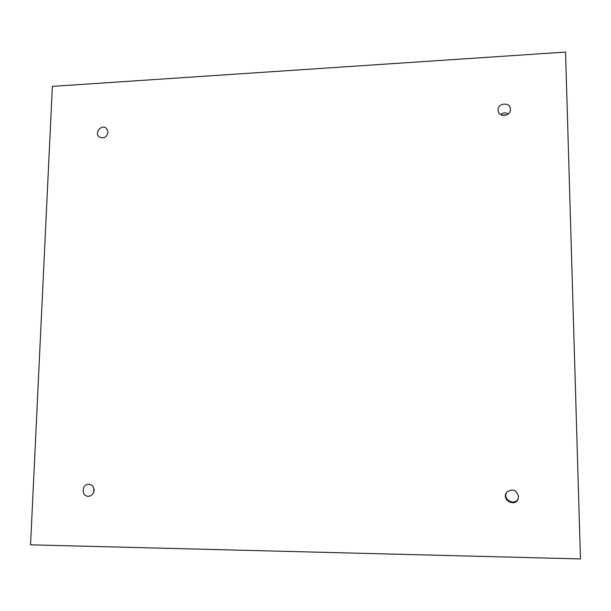 <?xml version="1.0" encoding="UTF-8"?>
<svg xmlns="http://www.w3.org/2000/svg" width="611" height="611" viewBox="0 0 611 611"><rect width="100%" height="100%" fill="white"/><g stroke="black" fill="none" stroke-linecap="round" stroke-linejoin="round"><path stroke-width="0.92" d="M52.363 86.38L565.549 52.072L580.45 558.928L30.55 544.821L52.363 86.38M510.406 109.354L510.399 109.277C510.422 101.67 497.278 102.808 498.087 110.324C498.271 117.618 510.857 116.648 510.406 109.354M108.055 132.266L106.337 128.249C101.449 123.834 93.972 133.061 99.28 136.956C103.755 138.926 106.681 137.368 108.055 132.266M94.102 490.366C93.88 486.639 92.047 484.615 88.603 484.302C81.393 484.172 81.408 496.903 88.641 496.269C91.849 495.804 93.674 493.833 94.102 490.366M518.502 496.491C516.585 490.014 512.797 488.472 507.138 491.87C499.874 499.63 516.196 508.413 518.372 497.889L518.502 496.491M507.13 114.731L501.875 115.174M507.344 491.664C500.86 499.156 516.028 507.321 518.426 497.591M93.735 487.975L93.75 492.229M508.344 113.89C505.664 112.348 503.082 112.561 500.592 114.54"/></g></svg>
